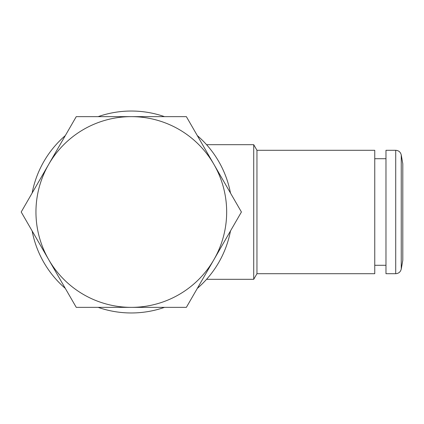 <?xml version="1.0" encoding="UTF-8"?>
<svg xmlns="http://www.w3.org/2000/svg" width="424" height="424" viewBox="0 0 424 424"><rect width="100%" height="100%" fill="white"/><g stroke="black" fill="none" stroke-linecap="round" stroke-linejoin="round"><path stroke-width="0.64" d="M131.308 111.035A100.965 100.965 0 0 1 164.496 116.642A100.965 100.965 0 0 0 98.124 116.642A100.965 100.965 0 0 1 131.308 111.035M197.298 135.579A100.965 100.965 0 0 1 230.486 193.058A100.965 100.965 0 0 0 197.298 135.579M230.486 230.942A100.965 100.965 0 0 1 197.298 288.421A100.965 100.965 0 0 0 230.486 230.942M164.496 307.358A100.965 100.965 0 0 1 98.124 307.358A100.965 100.965 0 0 0 164.496 307.358M65.323 288.421A100.965 100.965 0 0 1 32.134 230.942A100.965 100.965 0 0 0 65.323 288.421M32.134 193.058A100.965 100.965 0 0 1 65.323 135.579A100.965 100.965 0 0 0 32.134 193.058M402.8 163.759L402.8 260.241L401.242 269.065L401.242 154.935L402.8 163.759M395.719 273.703L395.719 150.297L385.973 150.297L385.973 273.703L395.719 273.703C398.677 273.491 400.521 271.943 401.242 269.065M186.364 307.358L76.256 307.358L21.2 212L48.728 164.321A95.358 95.358 0 0 1 213.892 164.321A95.358 95.358 0 0 1 131.308 307.358A95.358 95.358 0 0 1 48.728 164.321L76.256 116.642L186.364 116.642L241.42 212L186.364 307.358M256.96 273.703L256.96 150.297L374.752 150.297L374.752 273.703L256.96 273.703L253.722 279.31L206.568 279.31M256.96 150.297L253.722 144.69L253.722 279.31M374.752 265.286L385.973 265.286M374.752 158.714L385.973 158.714M395.719 150.297C398.677 150.509 400.521 152.057 401.242 154.935M253.722 144.69L206.568 144.69"/></g></svg>
